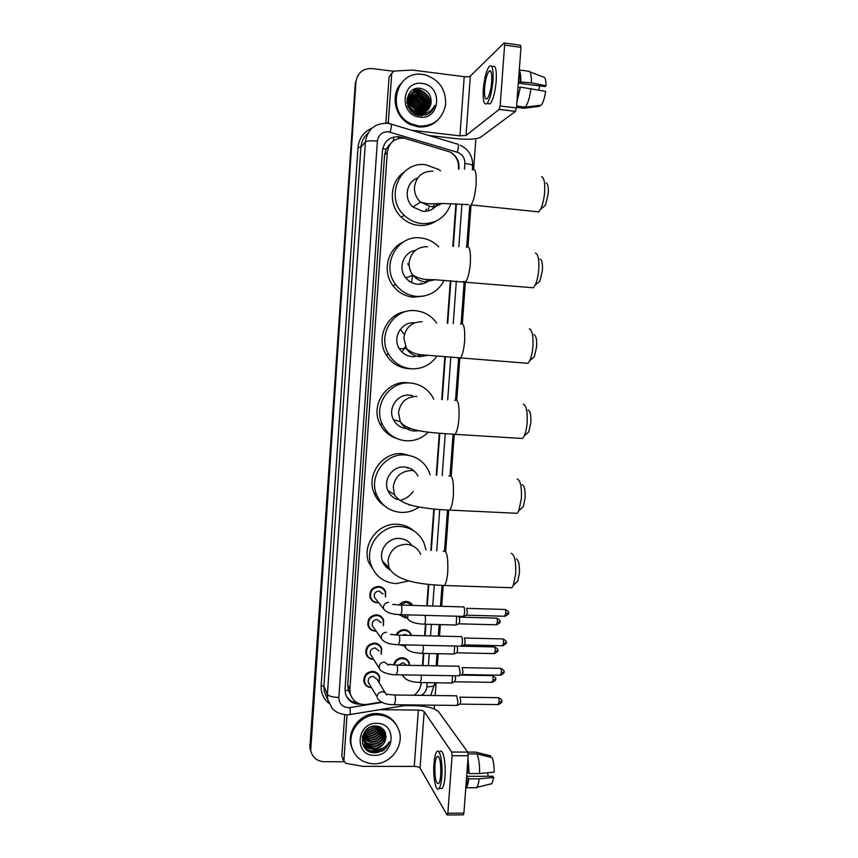 <?xml version="1.0" encoding="UTF-8"?>
<svg xmlns="http://www.w3.org/2000/svg" width="858" height="858" viewBox="0 0 858 858"><rect width="100%" height="100%" fill="white"/><g stroke="black" fill="none" stroke-linecap="round" stroke-linejoin="round"><path stroke-width="1.29" d="M399.174 604.987C400.986 602.648 403.335 601.479 406.22 601.469C409.105 601.651 411.282 602.97 412.741 605.437M406.756 617.631L405.051 617.76L399.013 614.607M396.171 634.974C397.812 631.542 400.493 629.772 404.193 629.665C407.593 629.901 409.931 631.585 411.218 634.695L411.443 635.435M404.215 645.86L399.131 644.766M393.64 664.907C394.809 660.445 397.651 658.075 402.188 657.786C405.63 658.022 407.99 659.727 409.245 662.902L409.663 665.336M378.7 602.724L377.284 602.809C373.691 602.52 371.278 600.697 370.045 597.34C369.176 590.926 371.975 587.28 378.432 586.411C381.928 586.69 384.309 588.449 385.585 591.677L385.574 596.964M376.136 631.113L375.278 631.134C371.643 630.855 369.219 629.011 368.007 625.6C367.245 619.251 370.055 615.647 376.437 614.778C379.987 615.057 382.378 616.838 383.623 620.13L383.429 625.664M373.67 659.405L373.294 659.405C369.605 659.137 367.16 657.271 365.991 653.796C365.304 647.533 368.125 643.961 374.442 643.082C378.046 643.35 380.448 645.162 381.671 648.509L381.284 654.246M371.267 687.612C367.546 687.344 365.111 685.445 363.974 681.949C363.374 675.739 366.194 672.2 372.447 671.331C376.104 671.589 378.517 673.412 379.708 676.812L379.139 682.732M458.44 169.015L458.537 167.675C458.719 160.789 455.898 155.555 450.096 151.995L403.957 138.052C394.476 137.945 388.931 142.675 387.301 152.252L349.903 689.135L350.268 693.672C352.874 701.533 358.387 705.104 366.816 704.407L381.242 702.058M390.304 143.994L386.025 149.174L382.679 148.863M386.025 149.174L389.489 144.691M386.003 149.453L384.577 154.998L347.726 684.802L348.337 690.518L350.643 694.959M414.017 695.248C418.296 692.213 420.688 688.137 421.192 683.022L421.224 682.56M422.458 665.572L423.337 653.464M424.624 635.757L425.45 624.302M426.791 605.855L428.335 584.437M430.802 550.418L433.805 509.03M436.25 475.214L439.296 433.269M441.741 399.485L444.809 357.153M447.265 323.209L450.353 280.663M452.831 246.385L455.92 203.818M404.665 138.149L398.949 136.69C389.553 136.572 384.041 141.259 382.432 150.751L345.045 688.953L345.399 693.361C347.747 700.814 352.906 704.429 360.864 704.214M379.483 749.227L368.672 751.19L379.483 749.227M343.983 761.743L324.303 761.722C316.956 761.239 312.419 757.485 310.693 750.46L355.931 82.068C357.486 72.833 362.859 68.329 372.029 68.543L393.232 71.225M475.847 138.706L473.627 169.176M472.308 169.97C475.332 167.814 476.587 172.769 476.072 184.835C475.171 194.669 473.498 201.34 471.042 204.88L467.975 246.578M465.379 282.089L462.355 323.509M459.77 358.816L456.767 399.989M454.204 435.081L451.211 476.008M448.659 510.896L445.699 551.49M443.157 586.271L441.698 606.295M440.347 624.688L439.521 636.11M438.224 653.775L437.344 665.851M436.111 682.786L435.178 695.527M434.47 705.179L434.202 708.89M310.693 750.46L310.103 745.763L355.33 83.022L357.829 75.643M458.944 169.026L459.03 167.814C459.202 160.929 456.37 155.727 450.525 152.22L450.525 152.22M422.951 665.583L423.831 653.474M425.107 635.767L425.943 624.313M427.273 605.866L428.828 584.491M431.295 550.461L434.287 509.084M436.743 475.257L439.779 433.311M442.235 399.517L445.302 357.185M447.758 323.23L450.847 280.695M453.335 246.407L456.413 203.839M419.787 688.481L421.707 682.56M357.657 703.045C352.531 702.53 348.702 700.085 346.16 695.709M398.187 137.473L400.847 138.02L401.608 137.237M371.299 752.273C376.136 752.176 380.48 750.535 384.33 747.372M310.542 750.375L309.845 747.833L355.931 82.068M309.845 747.833L355.33 83.022M409.352 631.799L409.309 632.378M409.92 633.118L409.963 632.475M387.022 123.252L388.384 121.675L391.752 73.338L389.06 77.016L385.853 123.166M428.882 135.489L456.413 138.664C468.371 139.811 476.469 139.307 480.727 137.162L515.454 111.39L499.152 109.406L466.033 135.457L459.931 135.843L411.347 130.202M504.44 43.05L520.377 45.195L520.978 47.308L504.622 45.109L504.054 42.997L470.356 76.083C469.305 76.78 467.256 76.984 464.221 76.673L412.441 70.088L394.004 71.053L391.752 73.338M499.152 109.406L500.128 105.942L516.462 107.947L520.978 47.308M516.462 107.947L515.454 111.39M500.128 105.942L504.622 45.109M388.384 121.675L388.953 123.541M491.688 81.767C492.074 73.241 491.173 69.745 488.963 71.278C486.808 74.303 485.338 79.933 484.566 88.149C484.159 96.632 485.07 100.129 487.29 98.616C489.425 95.656 490.894 90.036 491.688 81.767M518.307 83.172L544.991 86.572L546.031 85.789L531.402 82.861L518.414 81.81M539.746 85.897L538.792 89.983M517.095 99.485L520.377 87.098L545.613 91.334C544.68 97.769 543.253 102.37 541.312 105.137L525.375 107.121L516.602 106.038M517.996 87.398L519.734 87.623M487.569 103.571L490.208 103.893C493.136 99.882 495.141 92.256 496.224 81.006C496.75 69.401 495.506 64.64 492.471 66.72M483.311 89.264C482.764 100.794 484.009 105.545 487.033 103.496C489.929 99.485 491.924 91.849 492.996 80.588C493.532 68.983 492.299 64.221 489.296 66.313C486.357 70.453 484.362 78.099 483.311 89.264M516.891 102.123L520.377 87.098M516.505 107.379L523.798 108.28L539.661 106.306L539.736 105.341M525.375 107.121C527.938 103.571 529.804 97.34 530.984 88.449M490.229 70.806L490.004 71.407M520.141 82.036C520.227 77.874 519.873 74.925 519.058 73.177M520.795 81.499C520.924 76.03 520.409 72.372 519.251 70.528M531.402 82.861C531.499 74.796 530.383 70.892 528.067 71.15L519.294 70.013M546.031 85.789C546.02 80.041 545.162 77.145 543.436 77.091L529.708 71.782M419.09 126.062L411.293 123.82C385.392 113.106 395.463 69.627 422.747 74.474L425.429 74.957C439.371 79.815 446.106 89.725 445.634 104.697C442.438 119.176 433.59 126.298 419.09 126.062M437.559 120.302C432.175 125.386 425.74 127.574 418.275 126.866L410.499 124.624C395.334 118.072 390.015 95.806 400.815 83.709M415.454 114.286L417.471 114.672L423.53 113.556M427.166 110.628C431.789 102.327 429.922 95.882 421.557 91.302L419.744 90.884C407.443 88.503 403.357 108.473 415.819 112.634L418.758 113.331M412.623 112.516L417.792 114.339L423.048 113.578M427.338 110.478C432.175 102.145 430.351 95.624 421.889 90.937L420.077 90.508C407.754 88.127 403.657 108.119 416.141 112.301L419.069 113.009C425.547 113.192 429.526 110.049 431.016 103.593C431.692 95.71 428.356 90.669 420.999 88.46C403.871 85.071 402.381 113.985 419.465 115.519L427.681 114.328C431.231 112.377 433.59 109.395 434.749 105.395C431.317 111.851 426.094 114.436 419.09 113.159L418.168 112.87M420.334 115.615L424.388 113.449L421.846 115.68M426.415 111.197C430.255 103.046 428.206 96.9 420.259 92.761L418.457 92.332C415.347 91.924 412.591 92.761 410.167 94.841M419.605 115.53L424.281 113.471M426.608 111.068C430.641 102.874 428.635 96.643 420.581 92.396L418.779 91.978C415.572 91.549 412.741 92.439 410.306 94.648M425.622 111.701C428.71 103.764 426.49 97.93 418.972 94.198L417.181 93.779L409.663 95.667M421.61 115.68L424.453 113.438M425.825 111.583C429.097 103.582 426.919 97.662 419.294 93.833L417.503 93.415L409.781 95.453M424.764 112.141C427.145 104.483 424.785 98.97 417.707 95.613L415.926 95.195L409.234 96.546M422.222 115.669L424.152 113.481M424.989 112.033C427.531 104.301 425.214 98.713 418.018 95.259L416.237 94.841L409.33 96.321M422.147 115.669L423.434 113.556M423.863 112.505C425.557 105.202 423.091 100.043 416.452 97.029L408.869 97.48M422.211 115.669L423.595 113.546M424.099 112.419C425.954 105.019 423.509 99.775 416.763 96.675L414.982 96.257L408.955 97.244M422.887 112.784C423.959 105.909 421.396 101.115 415.208 98.413L408.59 98.488M423.144 112.72C424.367 105.738 421.825 100.847 415.519 98.069L408.655 98.23M421.846 112.988C422.329 106.607 419.701 102.209 413.974 99.796L408.408 99.56M422.115 112.945C422.737 106.435 420.13 101.941 414.285 99.453L408.44 99.281M420.72 113.084C420.667 107.271 418.007 103.303 412.752 101.158L408.322 100.718M421.01 113.074C421.085 107.111 418.436 103.024 413.063 100.815L408.333 100.418M419.476 113.052C418.94 107.904 416.302 104.386 411.55 102.499L408.354 101.995M419.798 113.074C419.38 107.743 416.731 104.118 411.851 102.166L408.333 101.662M418.06 112.848C417.106 108.451 414.543 105.448 410.36 103.839L408.569 103.432M418.436 112.913C417.578 108.323 414.982 105.18 410.66 103.507L408.494 103.057M416.398 112.398C415.1 108.869 412.698 106.456 409.18 105.159L409.051 105.116M416.849 112.548C415.637 108.784 413.17 106.21 409.47 104.826L408.901 104.655M414.06 111.272L410.21 107.465M414.768 111.69L409.792 106.746M409.995 95.002L406.885 101.169M410.135 94.809C407.904 97.083 406.906 99.989 407.132 103.539M409.47 95.806L408.923 96.278M409.598 95.603L409.062 96.085M408.891 96.246L407.035 98.831M409.019 96.675L408.429 97.093M408.236 97.233L407.7 97.694M409.127 96.45L408.547 96.879M407.668 97.662L407.132 98.252M408.644 97.597L408 97.962M408.129 99.625L407.368 99.871M408.022 100.761L407.175 100.933M408.183 103.389L407.121 103.335M422.104 83.462C443.039 85.285 440.519 120.377 419.723 117.096C398.713 115.455 401.19 80.019 422.104 83.462M406.113 106.199L411.625 108.462M423.262 109.685C421.857 104.032 418.425 100.225 412.955 98.252L412.805 98.423C418.532 100.515 422.007 104.558 423.241 110.553M425.407 115.165L425.922 113.127M426.158 110.607L426.051 108.494M425.836 107.207C424.463 101.416 420.988 97.512 415.401 95.485M427.145 105.942C425.783 100.086 422.286 96.128 416.645 94.08M420.452 89.768L413.663 89.436M425.289 115.197L425.783 113.159M425.997 110.972L425.943 109.159M425.804 108.065C424.603 101.941 421.085 97.801 415.251 95.656M427.112 106.8C425.922 100.611 422.383 96.428 416.495 94.251M420.291 89.951L413.17 89.693M430.92 111.958L434.749 105.395M546.138 182.904C547.887 183.709 548.594 187.258 548.251 193.565L545.484 205.191L542.642 207.518M535.542 211.561L538.749 211.894L540.626 209.17C542.685 204.847 544.026 199.195 544.626 192.203C545.13 182.979 544.111 177.799 541.591 176.673M417.707 178.003C406.242 181.757 403.442 199.002 412.988 206.993L422.576 211.293C429.15 211.69 434.255 209.137 437.912 203.614M450.986 203.646C445.87 217.342 436.111 223.981 421.707 223.563C415.068 222.833 409.266 220.088 404.3 215.347C384.202 197.501 399.989 160.596 425.89 164.79L438.62 169.434L440.529 170.806M435.735 221.267C430.48 224.539 424.742 225.911 418.511 225.354C411.969 224.635 406.242 221.932 401.329 217.256C388.374 205.309 389.596 182.025 403.743 172.372M434.491 203.7L432.722 208.912M428.861 207.443L427.767 210.971M426.319 208.998L425.579 211.315M436.701 203.646L436.218 205.92M540.09 259.105C541.977 259.942 542.749 263.706 542.406 270.409L539.918 281.102L537.162 283.43M530.115 287.494L533.354 287.784L535.167 285.113C537.011 281.156 538.213 275.944 538.77 269.498C539.264 259.695 538.148 254.204 535.435 253.024M415.411 250.375C403.41 252.048 397.651 268.457 405.759 277.874C408.837 281.585 412.709 283.687 417.385 284.191C422.286 284.524 426.523 283.001 430.105 279.622M444.165 280.319C438.224 291.463 429.011 296.814 416.516 296.385C408.076 295.495 401.19 291.602 395.86 284.717C380.459 265.819 397.115 234.524 420.677 237.945C427.252 238.653 432.979 241.323 437.859 245.946L438.77 246.879M424.142 295.989L413.406 297.2C405.073 296.321 398.284 292.492 393.007 285.703C381.896 271.632 387.494 248.52 403.635 241.827M427.584 279.472L425.289 282.883M421.085 283.022L420.227 284.191M534.084 334.802C536.1 335.692 536.947 339.693 536.604 346.793L534.362 356.649L531.713 358.955M524.731 363.073L527.97 363.32L529.697 360.703C531.359 357.089 532.443 352.284 532.936 346.321C533.429 335.928 532.228 330.115 529.311 328.861M414.607 322.855C401.63 321.246 391.902 337.73 399.356 348.766C402.434 353.475 406.724 356.113 412.226 356.671L414.811 356.66M436.647 356.51C430.341 365.1 421.911 369.197 411.368 368.801C401.555 367.814 394.015 363.031 388.738 354.461C376.673 335.392 393.554 307.883 415.497 310.693C423.637 311.518 430.319 315.154 435.521 321.589L436.615 323.091M409.663 368.715L408.333 368.65C398.648 367.674 391.205 362.955 385.993 354.504C375.665 337.945 386.99 313.696 406.016 311.529M417.224 356.274L421.053 354.826M528.12 410.017C530.265 410.982 531.166 415.218 530.834 422.726L528.818 431.81L526.319 434.073M519.39 438.288L522.597 438.481L524.227 435.961C525.718 432.636 526.683 428.217 527.144 422.694C527.627 411.701 526.329 405.534 523.241 404.182M412.559 395.635L409.491 395.13C397.211 393.79 387.451 408.687 393.468 419.648C396.364 425.032 400.825 428.067 406.821 428.732M428.335 432.121C422.179 438.245 414.811 441.141 406.242 440.808C395.399 439.779 387.462 434.341 382.421 424.495C372.715 405.62 389.564 380.705 410.349 383.022C419.701 383.934 426.984 388.331 432.185 396.214L433.773 399.12M396.611 438.47C388.974 435.907 383.354 430.952 379.772 423.605C370.184 404.987 386.808 380.394 407.336 382.689L409.566 382.936M407.1 428.753L410.553 428.592M522.2 484.738C524.452 485.8 525.418 490.283 525.096 498.208L523.283 506.606L520.945 508.815M514.103 513.148L517.224 513.298L518.758 510.864L521.385 498.605C521.857 487.012 520.474 480.469 517.224 478.989M417.964 476.008C415.058 470.549 410.521 467.546 404.375 466.988C392.621 465.894 382.925 479.654 387.88 490.454C389.822 494.894 393.039 497.93 397.533 499.571M419.154 507.003C413.717 510.842 407.711 512.644 401.136 512.419C389.511 511.379 381.327 505.469 376.576 494.691C368.586 476.136 385.306 453.045 405.233 454.954C415.529 455.888 423.198 460.864 428.239 469.873L430.212 474.774M384.706 506.038C379.783 502.799 376.222 498.401 374.013 492.867C366.119 474.549 382.614 451.78 402.284 453.668L413.041 456.542M412.097 469.455L412.87 470.849M407.325 467.428L407.818 468.361M413.148 491.484C409.974 495.988 405.748 498.916 400.471 500.278M516.334 558.976C518.682 560.145 519.701 564.907 519.39 573.251L517.76 581.027L515.594 583.15M508.858 587.655L511.851 587.751L513.288 585.424L515.658 574.077C516.119 561.861 514.65 554.933 511.261 553.292M411.851 545.495C408.816 541.162 404.622 538.813 399.281 538.449C387.934 537.558 378.324 550.504 382.496 561.111C383.976 565.132 386.604 568.103 390.379 570.044M388.813 567.556L386.304 567.138M384.298 562.945L383.204 562.805M409.169 580.909L396.074 583.622C383.826 582.625 375.482 576.383 371.031 564.886C364.307 546.675 380.866 524.924 400.139 526.48C411.175 527.402 419.112 532.807 423.916 542.706L425.997 549.946M375.375 573.069L368.543 562.129C361.904 544.165 378.249 522.715 397.275 524.249C403.56 524.592 409.062 526.78 413.781 530.802M376.265 599.688L374.313 597.232C373.809 593.597 375.386 591.527 379.043 591.033L383.097 594.026M378.496 602.477L377.488 602.509C374.131 602.241 371.868 600.536 370.699 597.393C369.884 591.366 372.511 587.945 378.571 587.129C381.853 587.387 384.084 589.038 385.285 592.074L385.371 596.718M463.299 606.81L463.77 606.831C464.457 607.754 464.725 609.727 464.575 612.73L463.792 616.237L462.955 616.398M466.655 608.193L467.417 612.526L466.323 615.261M373.884 627.906L372.286 625.643C371.836 622.061 373.423 620.012 377.037 619.508L381.113 622.554M375.965 630.866L375.493 630.866C372.072 630.609 369.798 628.871 368.661 625.675C367.943 619.723 370.581 616.334 376.565 615.518C379.901 615.776 382.153 617.449 383.322 620.538L383.247 625.418M461.078 636.507L461.572 636.561C462.248 637.558 462.516 639.564 462.376 642.567L461.604 645.988L460.8 646.138M464.403 637.88L465.208 642.31L464.146 644.98M371.568 656.08L370.27 654.01C369.862 650.461 371.45 648.433 375.032 647.929L379.129 651.018M373.52 659.159L373.498 659.159C370.034 658.912 367.75 657.153 366.645 653.903C366.001 648.015 368.64 644.669 374.571 643.843C377.949 644.101 380.212 645.795 381.36 648.938L381.124 654.01M458.665 675.847L459.438 675.664L460.167 672.34L458.858 666.13M462.172 667.503L463.009 672.029L461.979 674.624M369.326 684.201L368.254 682.314C367.889 678.796 369.487 676.79 373.026 676.286L377.134 679.407L385.306 692.964M371.139 687.376C367.814 687.001 365.637 685.242 364.629 682.078C364.06 676.254 366.709 672.94 372.576 672.114C376.008 672.35 378.281 674.077 379.386 677.273L379 682.507M456.649 695.688L457.968 702.048L457.26 705.265L456.488 705.426M459.931 697.05L460.81 701.683L459.813 704.214M456.595 616.226L456.263 624.86L455.491 625.01M406.563 617.406L405.276 617.481L399.71 614.639M400.118 605.051L406.381 602.198L412.194 605.426M459.073 616.966L459.813 621.224L458.773 623.884M402.22 635.21L404.912 634.427L407.486 635.338M454.654 646.01L454.139 653.893L453.389 654.043M404.043 645.634L399.946 644.787M396.986 635.038C398.584 632.035 401.04 630.491 404.354 630.405C407.539 630.641 409.738 632.217 410.939 635.135L411.036 635.424M457.121 646.063L457.657 650.31L456.66 652.895M398.627 665.132L402.885 662.666L406.778 665.282M451.297 683.022L452.027 682.861L452.638 675.718M394.38 664.971C395.559 660.939 398.209 658.805 402.338 658.558C405.577 658.772 407.786 660.381 408.966 663.363L409.341 665.336M455.308 675.761L455.523 679.322L454.547 681.842M342.599 757.657L343.886 760.874L347.04 714.8L350.311 714.5L350.075 707.56L381.896 702.38M341.859 755.801L344.723 714.693M404.686 705.576L415.411 705.705C427.155 706.166 434.899 708.182 438.642 711.775L467.717 752.101L468.189 755.737L452.112 755.705L451.683 752.058L424.174 711.625C423.262 710.724 421.321 710.21 418.339 710.092L379.654 709.684M343.886 760.874L345.753 763.298L362.988 766.366L414.264 766.409C417.235 766.516 419.176 767.084 420.066 768.135L447.039 814.896L447.855 813.266L463.91 813.127L468.189 755.737M463.91 813.127L463.127 814.864M447.855 813.266L452.112 755.705M440.744 774.785C441.023 762.022 439.768 755.973 436.99 756.627C435.993 758.022 435.317 760.949 434.963 765.4C434.663 778.045 435.918 784.094 438.717 783.536C439.714 782.164 440.39 779.246 440.744 774.785M465.958 785.638L465.98 785.617C466.977 784.394 467.728 781.885 468.221 778.077L468.758 778.86L479.182 778.839L493.736 777.445L492.867 776.265L466.655 776.308M466.516 778.077L468.221 778.077M440.004 788.416L442.202 788.405C443.565 786.539 444.498 782.571 444.98 776.511C446.139 762.665 442.825 747.382 439.811 751.833M433.944 763.759C432.807 777.209 435.961 792.867 439.06 788.416C440.411 786.55 441.323 782.582 441.816 776.522C442.975 762.665 439.704 747.372 436.711 751.822C435.349 753.721 434.427 757.7 433.944 763.759M465.765 788.137L466.151 787.773C467.32 786.336 468.189 783.365 468.758 778.86M490.572 757.271L490.679 755.844L475.632 752.101L451.683 752.058M475.632 752.101L474.056 752.101M475.471 787.741L476.78 787.408C477.863 785.831 478.657 782.979 479.182 778.839M490.679 755.844L490.132 755.705M490.057 784.244L491.859 783.654L493.736 777.445M487.666 772.79L488.127 776.275M479.579 773.541C479.74 764.875 478.861 758.322 476.951 753.892L492.063 757.635C493.5 761.035 494.187 765.883 494.133 772.179L479.579 773.541L469.154 773.551L468.618 772.779L466.913 772.779M468.618 772.779L467.814 760.703M469.154 773.551L467.996 758.193M468.168 753.871L476.951 753.892M373.916 763.877C362.258 763.18 354.794 757.303 351.523 746.245C347.565 731.145 361.615 714.124 377.402 714.789C388.32 715.465 395.581 720.849 399.174 730.919C404.311 746.117 390.336 764.414 373.916 763.877M352.563 749.581L350.954 744.916C347.007 729.879 361.014 712.912 376.737 713.577C385.682 713.963 392.331 717.91 396.696 725.407M362.559 735.885L362.666 738.095C364.2 743.007 367.578 745.709 372.801 746.203C381.392 745.13 385.285 740.475 384.502 732.26L383.826 730.49M362.902 738.599C364.446 743.521 367.825 746.224 373.058 746.717C381.649 745.645 385.564 740.99 384.77 732.764L381.435 727.745M363.76 740.175C365.905 742.685 368.586 744.004 371.804 744.143C380.341 743.071 384.223 738.448 383.44 730.276L383.204 729.547M363.824 740.465C365.98 743.103 368.715 744.497 372.05 744.658C380.598 743.586 384.481 738.952 383.708 730.769L383.376 729.772M363.577 739.017L370.806 742.106C379.097 741.13 382.99 736.657 382.475 728.689M363.62 739.306L371.053 742.61C379.504 741.569 383.387 737.001 382.668 728.892M363.524 737.794L369.819 740.089C377.456 739.349 381.392 735.285 381.628 727.895M363.524 738.105L370.066 740.583C377.874 739.8 381.799 735.628 381.853 728.088M363.599 736.518L368.843 738.095C375.793 737.558 379.729 733.955 380.641 727.273L377.734 731.917M363.567 736.85L369.09 738.588C376.212 738.009 380.148 734.287 380.898 727.423M363.824 735.177L367.889 736.11C374.131 735.756 378.003 732.625 379.483 726.737M363.749 735.52L368.125 736.604C374.549 736.207 378.442 732.957 379.794 726.865M364.253 733.729L366.934 734.158C372.458 733.933 376.19 731.316 378.121 726.308M364.124 734.105L367.17 734.641C372.876 734.384 376.651 731.638 378.485 726.404M364.961 732.142L365.991 732.228C370.71 732.121 374.195 730.051 376.458 726.029M364.757 732.56L366.227 732.711C371.16 732.571 374.721 730.362 376.909 726.072M366.194 730.287C369.487 729.976 372.168 728.56 374.26 726.029M365.808 730.791C369.605 730.608 372.64 729.01 374.892 725.986M368.093 728.367L371.514 726.597M364.929 731.263L363.631 740.132C365.176 745.066 368.575 747.79 373.82 748.283C380.276 747.897 384.266 744.669 385.789 738.577C386.432 731.284 383.118 727.08 375.868 725.986C358.987 725.064 357.561 752.895 374.345 752.798L382.4 750.986C385.886 748.755 388.202 745.688 389.328 741.784C386.003 747.726 380.92 750.139 374.077 749.013L373.176 748.744L374.067 748.787C380.437 748.24 384.341 744.841 385.789 738.577M368.801 727.831C364.532 731.08 362.891 735.349 363.867 740.647C365.229 745.216 368.339 747.919 373.176 748.744M362.194 737.397L363.717 740.315M362.205 737.333L362.623 737.923M362.805 738.148L363.374 738.802M362.655 737.29L363.299 737.912M376.791 723.348C397.372 722.768 394.97 756.155 374.528 755.351C353.871 756.102 356.22 722.404 376.791 723.348M375.536 728.335L377.273 726.136M376.63 730.115L379.075 726.587M378.85 733.74L381.681 729.064M379.965 735.585L382.722 730.962M382.936 730.351L383.172 729.504M362.473 743.446L367.213 746.128M367.878 746.321L373.273 746.728M383.376 741.248L386.036 736.454M363.149 745.248C366.205 747.886 369.669 749.088 373.53 748.862M364.768 747.886C370.141 751.737 375.793 751.983 381.746 748.637M374.292 739.328L377.102 737.783M374.839 741.505L378.507 739.489M376.158 745.817L381.145 743.082M363.031 744.991C365.776 747.393 368.897 748.594 372.393 748.626M376.887 747.972L382.432 744.926M374.978 752.82C382.218 752.091 387.001 748.412 389.328 741.784M354.418 702.445L354.354 700.729M393.232 141.002L393.972 136.958M348.337 690.518L345.013 690.368M384.577 154.998L387.301 152.252M347.726 684.802L349.903 689.135M464.468 169.273L464.886 163.438C464.897 157.926 462.387 154.204 457.357 152.274L388.427 131.757C382.142 131.671 378.453 134.803 377.381 141.141L338.856 697.479C339.049 703.614 342.203 707.024 348.305 707.7L350.075 707.56M347.04 714.8C337.419 714.156 333.558 709.898 332.228 708.365L327.756 699.731L327.402 694.401L365.411 141.892C367.546 129.311 374.86 123.102 387.344 123.284M328.871 703.303C323.423 698.755 320.849 692.824 321.16 685.542L358.033 147.394L360.918 147.222L365.411 141.892C367.02 140.798 371.01 140.551 377.381 141.141M349.785 714.585L408.912 704.89M358.033 147.394C359.041 138.202 363.642 131.832 371.846 128.271M367.91 133.312C363.738 136.915 361.411 141.549 360.918 147.222L323.927 686.271L324.27 691.484L327.059 698.08M310.532 747.082L309.674 744.465M391.43 124.185L457.432 144.101C458.74 143.565 458.719 146.289 457.357 152.274M388.031 123.38L390.862 124.013C391.827 123.37 391.613 126.072 390.197 132.121M338.856 697.479C332.593 697.211 328.775 696.192 327.402 694.401L323.927 686.271L321.16 685.542M421.321 695.345C424.603 693.382 426.447 690.54 426.844 686.797L427.145 682.646M428.378 665.69L429.257 653.592M430.544 635.896L431.381 624.463M432.722 606.027L434.245 584.995M436.722 550.933L439.725 509.555M442.192 475.675L445.238 433.751M447.704 399.892L450.782 357.582M453.249 323.563L456.338 281.049M458.837 246.696L461.936 204.14M426.844 686.797C431.595 686.775 434.234 686.132 434.749 684.856L434.759 684.716M464.886 163.438C469.691 164.039 472.275 164.811 472.651 165.766L472.64 165.851M388.749 145.41L389.296 145.56M386.336 148.777L389.082 145.957M466.033 135.457L470.356 76.083M459.931 135.843L464.221 76.673M432.915 171.182C422.447 171.117 416.302 176.405 414.489 187.033C414.221 192.964 416.227 197.973 420.506 202.048L430.394 206.499C434.502 206.875 438.234 205.888 441.602 203.561M412.988 206.993L420.506 202.048C430.92 205.427 435.81 202.96 444.144 203.55L468.457 204.644M427.52 246.675C417.063 246.75 410.939 252.08 409.127 262.666C408.869 267.353 410.167 271.557 413.03 275.257C416.194 279.097 420.195 281.274 425.01 281.789L434.395 279.847M466.377 247.34C469.519 245.195 470.838 250.461 470.345 263.138C469.53 272.286 467.985 278.485 465.712 281.735L463.095 281.531M407.593 263.76L409.159 265.583M412.634 274.742L411.529 282.529M422.157 321.729C411.722 321.932 405.609 327.316 403.807 337.848L406.402 348.466C409.577 353.335 413.996 356.059 419.659 356.638L426.855 355.587M460.489 324.152C463.749 322.072 465.133 327.67 464.65 340.958C463.899 349.485 462.483 355.244 460.392 358.226L457.775 358.065M400.289 329.311L404.375 334.481M405.319 346.418L402.091 352.134M416.827 396.342C406.413 396.686 400.311 402.112 398.509 412.601L400.289 421.664C403.346 427.316 408.033 430.448 414.35 431.048L418.919 430.695M454.676 400.439C458.011 398.444 459.448 404.408 458.987 418.318C458.301 426.265 457.003 431.617 455.094 434.352L452.498 434.223M411.518 470.527C401.126 471.01 395.034 476.48 393.254 486.926L394.508 494.755C398.133 500.375 405.502 504.3 416.613 506.51C426.876 508.494 437.945 509.695 449.785 510.113L447.275 510.017M448.906 476.179C452.316 474.335 453.807 480.673 453.356 495.205C452.734 502.627 451.544 507.604 449.785 510.113L517.224 513.298M409.051 505.03L410.564 505.04M420.677 554.311C417.835 548.176 413.02 544.841 406.252 544.283C395.881 544.905 389.8 550.407 388.02 560.81L388.931 567.674C396.396 581.467 420.849 584.437 444.498 585.51L442.074 585.446M443.2 551.394C446.675 549.731 448.198 556.477 447.769 571.643C447.19 578.582 446.106 583.204 444.498 585.51L511.851 587.751M466.891 608.354L504.633 609.459C505.491 609.18 505.888 610.564 505.823 613.62L504.525 616.248M508.365 613.148L505.823 613.62M392.632 604.654C394.283 604 391.902 604.547 400.804 605.083C401.641 604.675 401.994 606.627 401.844 610.95L401.072 614.682L400.504 614.671M374.313 597.232L383.612 608.89L383.387 607.4C383.751 604.3 385.478 602.627 388.567 602.38M464.671 638.03L502.391 638.931C503.249 638.674 503.646 640.089 503.592 643.2L502.327 645.752M506.134 642.653L503.592 643.2M390.562 634.63C392.299 633.987 390.336 634.663 398.638 635.124C399.474 634.748 399.828 636.754 399.689 641.13L398.391 644.755M372.286 625.643L381.467 638.674L381.274 637.269C381.638 634.18 383.365 632.496 386.443 632.239M462.451 667.642L500.15 668.339C501.018 668.092 501.415 669.551 501.362 672.704L500.139 675.192M503.903 672.071L501.362 672.704M370.27 654.01L379.343 668.403L379.161 667.063C379.526 663.985 381.252 662.301 384.33 662.022L388.62 665.24M388.502 664.542C389.564 663.942 387.784 664.5 396.471 665.089C397.318 664.746 397.672 666.795 397.533 671.246L396.278 674.774M460.231 697.189L497.919 697.672C498.788 697.447 499.184 698.938 499.131 702.144L497.94 704.568M501.683 701.436L499.131 702.144M368.254 682.314L377.059 696.793C377.423 693.714 379.139 692.031 382.228 691.73C384.395 691.88 385.832 692.964 386.529 694.991M386.432 694.369C387.387 693.725 386.293 694.508 394.326 694.991C395.173 694.669 395.527 696.771 395.388 701.297L394.165 704.718M459.309 617.116L496.246 618.135C497.061 617.878 497.436 619.251 497.372 622.243L496.149 624.796M499.882 621.75L497.372 622.243M425.193 615.347L425.525 620.902L424.731 624.206L424.152 624.195M404.29 614.768L407.636 618.661L407.915 614.875M461.454 646.192L494.069 646.911C494.884 646.675 495.259 648.08 495.195 651.115L494.004 653.603M494.583 646.921C497.533 648.487 498.573 649.71 497.704 650.6L495.195 651.115M423.251 645.302L423.402 650.192L422.072 653.399M403.453 644.862L405.534 647.575L405.437 644.905M460.81 675.096L491.891 675.621C492.707 675.407 493.093 676.844 493.028 679.922L491.87 682.346M495.538 679.289L493.028 679.922M421.235 675.192L421.278 679.418L419.991 682.528M402.359 674.871L403.432 676.426L403.217 674.881M420.066 768.135L424.174 711.625M414.264 766.409L418.339 710.092M380.137 749.098L369.037 751.383M411.218 634.695L407.958 630.737M409.245 662.902L406.51 659.201M383.623 620.13L380.502 616.033M381.671 648.509L379.097 644.733M379.708 676.812L377.574 673.358M348.091 689.285L350.268 693.672M327.756 699.731L327.113 698.208M430.716 695.463L434.909 682.775M436.143 665.829L437.022 653.753M438.309 636.078L439.146 624.667M440.486 606.252L442.009 585.435M444.551 550.643L447.49 510.317M450.042 475.396L453.003 434.834M455.566 399.71L458.547 358.901M461.132 323.573L464.124 282.518M466.72 246.975L469.734 205.684M472.34 169.927L472.651 165.766C472.855 156.338 468.736 149.485 460.306 145.216M499.217 109.352L515.519 111.336M490.873 71.525L488.963 71.278M490.208 103.893L487.033 103.496M411.293 123.82L410.499 124.624M415.594 88.696L413.738 90.851M545.484 205.191L540.626 209.17M471.042 204.88L538.749 211.894M404.3 215.347L401.329 217.256M539.918 281.102L535.167 285.113M405.759 277.874L413.03 275.257C424.056 281.403 430.695 278.957 438.567 280.04L533.354 287.784M395.86 284.717L393.007 285.703M534.362 356.649L529.697 360.703M399.356 348.766L406.402 348.466C410.103 351.823 414.618 353.882 419.959 354.644L527.97 363.32M388.738 354.461L385.993 354.504M528.818 431.81L524.227 435.961M393.468 419.648L400.289 421.664C407.925 432.132 432.582 432.689 455.094 434.352L522.597 438.481M382.421 424.495L379.772 423.605M523.283 506.606L518.758 510.864M387.88 490.454L394.508 494.755M376.576 494.691L374.013 492.867M517.76 581.027L513.288 585.424M382.496 561.111L388.931 567.674M371.031 564.886L368.543 562.129M505.212 609.47C508.193 611.057 509.244 612.29 508.365 613.191C509.244 613.47 508.151 614.5 505.105 616.259L466.752 615.186M370.699 597.393L369.777 596.213M383.612 608.89C386.229 612.591 392.052 614.521 401.072 614.682L463.663 616.419M401.362 605.105L463.17 606.928M466.838 615.057L463.792 616.237M502.949 638.942C505.952 640.529 507.014 641.773 506.134 642.696C507.003 642.964 505.93 643.983 502.885 645.763L464.564 644.905M368.661 625.675L367.75 624.345M381.467 638.674C384.127 642.588 389.95 644.615 398.938 644.766L461.486 646.16M399.185 635.145L460.95 636.625M464.661 644.776L461.604 645.988M500.697 668.35C503.721 669.926 504.794 671.181 503.903 672.125C504.772 672.382 503.7 673.401 500.686 675.203L462.387 674.549M366.645 653.903L365.733 652.434M379.343 668.403C380.019 671.943 389.693 675.149 396.804 674.774L459.309 675.825M397.007 665.1L458.74 666.248M462.473 674.431L459.438 675.664M498.455 697.683C501.501 699.249 502.574 700.514 501.683 701.49C502.552 701.726 501.49 702.756 498.477 704.579L460.21 704.128M364.629 682.078L363.728 680.469M377.22 698.058C380.319 702.638 386.132 704.858 394.68 704.729L457.142 705.437M394.841 694.991L456.531 695.806M460.296 704.01L457.26 705.265M496.782 618.146C499.71 619.712 500.74 620.924 499.871 621.793C500.74 622.061 499.667 623.069 496.675 624.806L459.169 623.82M456.145 625.032L424.731 624.206C415.626 623.905 409.931 622.05 407.636 618.661M459.255 623.691L456.263 624.86M497.704 650.6C498.562 650.847 497.501 651.855 494.53 653.614L457.046 652.82M383.344 619.379L381.145 616.505M454.032 654.053L422.64 653.399C413.545 653.099 407.84 651.147 405.534 647.575M457.132 652.702L454.139 653.893M492.395 675.632C495.366 677.177 496.407 678.41 495.538 679.332C496.396 679.579 495.345 680.587 492.385 682.357L454.922 681.767M451.919 683.022L420.549 682.539C411.39 682.207 405.684 680.169 403.432 676.426M455.008 681.649L452.027 682.861M447.447 814.993L463.481 814.853M343.929 761.539L341.902 756.456M438.588 756.638L436.99 756.627M442.202 788.405L439.06 788.416M476.522 787.741L466.151 787.773M491.859 783.654L476.78 787.408M351.523 746.245L350.954 744.916"/></g></svg>
